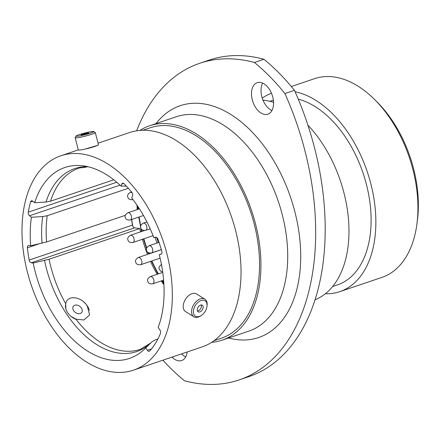 <?xml version="1.0" encoding="UTF-8"?>
<svg xmlns="http://www.w3.org/2000/svg" width="440" height="440" viewBox="0 0 440 440"><rect width="100%" height="100%" fill="white"/><g stroke="black" fill="none" stroke-linecap="round" stroke-linejoin="round"><path stroke-width="0.66" d="M128.376 188.276L47.234 215.727L42.719 216.563L31.411 217.256L29.574 215.738A2.767 1.7 71.3 0 1 28.375 213.725A2.767 1.7 71.3 0 1 28.287 212.174L116.743 182.248M132.457 225.11A2.767 1.7 -108.7 0 0 132.528 225.418A2.767 1.7 -108.7 0 0 134.613 227.849L139.816 228.536L49.066 259.232L33.181 263.038L31.317 262.79A2.767 1.7 71.3 0 1 29.233 260.359A2.767 1.7 71.3 0 1 29.161 260.051L132.457 225.11A106.205 65.241 71.3 0 1 131.538 219.549M65.89 308.709L65.731 303.765C67.348 294.201 82.043 296.802 87.291 306.091L89.612 314.853L83.908 319.99L75.895 319.159L71.115 316.498M79.998 167.805L79.046 168.113A95.662 58.762 -108.7 0 0 50.507 201.201L45.991 202.037L34.683 202.73L32.846 201.212A2.767 1.7 71.3 0 0 31.455 200.833A2.767 1.7 71.3 0 0 30.608 201.861A106.205 65.241 -108.7 0 0 28.287 212.174M84.717 149.193L97.554 145.382M271.931 110.545A16.632 10.219 71.3 0 1 261.811 96.602A16.632 10.219 71.3 0 1 262.653 83.111M272.773 97.053A16.632 10.219 -108.7 0 0 257.197 82.682A16.632 10.219 -108.7 0 0 252.285 99.825A16.632 10.219 -108.7 0 0 267.861 114.197A16.632 10.219 -108.7 0 0 272.773 97.053M304.86 150.48A222.64 136.763 -108.7 0 0 284.928 93.544L294.454 90.321A222.64 136.763 71.3 0 1 314.386 147.257A222.64 136.763 71.3 0 1 248.639 376.706L239.113 379.929A222.64 136.763 -108.7 0 0 304.86 150.48M374.666 99.578L377.201 102.108A99.803 61.309 71.3 0 1 413.518 168.432A99.803 61.309 71.3 0 1 417.351 220.792L416.873 224.345A104.924 64.455 -108.7 0 0 412.847 169.296A104.924 64.455 -108.7 0 0 374.666 99.578A104.924 64.455 -108.7 0 0 314.617 78.645L291.33 86.526M325.341 293.766A104.924 64.455 -108.7 0 0 339.779 291.665L381.86 277.426A104.924 64.455 -108.7 0 0 416.873 224.345M339.779 291.665A104.924 64.455 -108.7 0 0 370.761 183.535A104.924 64.455 -108.7 0 0 295.081 91.74M332.629 286.517L337.48 284.878A97.757 60.049 -108.7 0 0 366.35 184.129A97.757 60.049 -108.7 0 0 298.265 99.165M315.029 299.805A104.77 64.361 -108.7 0 0 343.888 192.605A104.77 64.361 -108.7 0 0 307.923 125.202M211.657 342.331A113.163 69.515 -108.7 0 0 222.024 340.197A113.163 69.515 -108.7 0 0 255.437 223.575A113.163 69.515 -108.7 0 0 149.496 125.802A113.163 69.515 -108.7 0 0 139.97 130.4M214.077 340.67L221.348 338.206A111.067 68.228 -108.7 0 0 254.15 223.751A111.067 68.228 -108.7 0 0 150.172 127.793L142.901 130.251M133.419 370.167A113.163 69.515 -108.7 0 0 166.837 253.545A113.163 69.515 -108.7 0 0 60.896 155.777A113.163 69.515 -108.7 0 0 27.478 272.399A113.163 69.515 -108.7 0 0 133.419 370.167L202.125 346.923A113.163 69.515 -108.7 0 0 235.543 230.302A113.163 69.515 -108.7 0 0 129.602 132.534L98.049 143.209M33.181 263.038A100.776 61.908 -108.7 0 0 35.101 271.365A100.776 61.908 -108.7 0 0 144.727 348.915A100.776 61.908 -108.7 0 0 145.651 347.985L151.927 341.864L155.331 339.834L157.883 338.971M142.434 239.272A95.662 58.762 -108.7 0 0 147.543 254.364M150.535 261.393A95.662 58.762 -108.7 0 0 157.179 274.28M161.293 280.929A95.662 58.762 -108.7 0 0 163.922 284.768M125.351 215.325L46.585 241.967L30.701 245.773L28.831 245.526A2.767 1.7 71.3 0 0 28.331 245.575A2.767 1.7 71.3 0 0 27.401 247.797A106.205 65.241 -108.7 0 0 29.161 260.051M136.978 205.117A95.662 58.762 -108.7 0 0 137.209 209.589M31.411 217.256A100.776 61.908 -108.7 0 0 30.701 245.773M139.816 228.536A95.662 58.762 -108.7 0 0 140.542 231.869M113.757 179.801L50.507 201.201M126.418 186.142L120.995 186.098A100.776 61.908 -108.7 0 0 82.786 165.798A100.776 61.908 -108.7 0 0 34.683 202.73M120.995 186.098L121.831 184.069A2.767 1.7 71.3 0 1 122.595 183.277A2.767 1.7 71.3 0 1 124.184 183.832A106.205 65.241 -108.7 0 1 131.78 192.236A2.767 1.7 71.3 0 1 132.528 195.899L131.692 197.934A100.776 61.908 -108.7 0 1 153.84 237.677L155.54 237.193A2.767 1.7 71.3 0 1 157.96 239.212A106.205 65.241 -108.7 0 1 161.799 251.328A2.767 1.7 71.3 0 1 161.002 254.249A2.767 1.7 71.3 0 1 160.952 254.265L161.051 254.232M145.651 347.985L147.373 350.328A2.767 1.7 71.3 0 0 149.281 351.269A2.767 1.7 71.3 0 0 149.765 350.939A106.205 65.241 -108.7 0 0 160.49 333.366A2.767 1.7 71.3 0 0 159.869 329.852L158.153 327.509A100.776 61.908 -108.7 0 0 159.253 254.744L160.952 254.265M161.464 253.946L159.253 254.744M172.018 357.11A16.632 10.219 -108.7 0 0 181.654 360.542A16.632 10.219 -108.7 0 0 187.226 351.967M162.91 360.19A195.514 120.104 -108.7 0 0 184.426 380.732A222.64 136.763 -108.7 0 0 239.113 379.929M284.928 93.544A195.514 120.104 -108.7 0 0 254.424 62.491A222.64 136.763 -108.7 0 0 199.738 63.294A222.64 136.763 -108.7 0 0 136.642 130.801M294.454 90.321A195.514 120.104 -108.7 0 0 263.951 59.268L254.424 62.491M185.724 356.889A16.632 10.219 71.3 0 1 181.544 353.887M199.738 63.294L209.264 60.071A222.64 136.763 71.3 0 1 263.951 59.268M273.559 102.3A104.77 64.361 -108.7 0 0 262.999 100.155M271.48 93.253A104.924 64.455 -108.7 0 0 262.251 98.115M81.84 312.274A5.197 3.773 36.4 0 0 79.657 306.235A5.197 3.773 36.4 0 0 73.354 306.268A5.197 3.773 36.4 0 0 73.233 306.444A5.197 3.773 36.4 0 0 75.416 312.477A5.197 3.773 36.4 0 0 81.725 312.444A5.197 3.773 36.4 0 0 81.84 312.274M65.56 304.849A13.217 9.587 36.4 0 0 66.148 309.722A13.217 9.587 36.4 0 0 76.071 319.38M89.326 310.332A13.217 9.587 36.4 0 0 84.106 302.335M205.678 310.481A9.092 5.742 121.9 0 0 206.971 306.493A9.092 5.742 121.9 0 0 202.901 300.195A9.092 5.742 121.9 0 0 194.744 306.493A9.092 5.742 121.9 0 0 194.376 315.249A9.092 5.742 121.9 0 0 201.405 315.43A9.092 5.742 121.9 0 0 205.678 310.481M201.405 315.43L200.717 315.893A10.39 6.567 -58.1 0 1 193.864 316.773A10.39 6.567 -58.1 0 1 193.111 305.679A10.39 6.567 -58.1 0 1 204.847 299.134A10.39 6.567 -58.1 0 1 207.081 305.679L206.971 306.493M197.868 307.632A3.9 2.464 121.9 0 0 198.149 311.8A3.9 2.464 121.9 0 0 202.56 309.342A3.9 2.464 121.9 0 0 202.274 305.179A3.9 2.464 121.9 0 0 197.868 307.632M197.472 310.976A3.9 2.464 121.9 0 0 200.849 308.281A3.9 2.464 121.9 0 0 201.24 304.937M193.864 316.773L185.548 311.591A10.39 6.567 -58.1 0 1 184.789 300.498A10.39 6.567 -58.1 0 1 196.531 293.959L204.847 299.134M87.863 166.705A13.217 1.232 165.5 0 1 79.976 167.492M93.588 131.511A9.092 0.847 -14.5 0 0 84.486 133.111A9.092 0.847 -14.5 0 0 76.126 136.07A9.092 0.847 -14.5 0 0 76.225 136.246A9.092 0.847 -14.5 0 0 86.147 134.431A9.092 0.847 -14.5 0 0 93.649 131.538A9.092 0.847 -14.5 0 0 93.588 131.511M95.156 132.424A10.39 0.968 165.5 0 1 95.222 132.457A10.39 0.968 165.5 0 1 95.288 132.534A10.39 0.968 165.5 0 1 86.18 135.888A10.39 0.968 165.5 0 1 75.306 137.841A10.39 0.968 165.5 0 1 75.168 137.737A10.39 0.968 165.5 0 1 75.191 137.632L76.126 136.07M81.18 134.899A3.9 0.363 -14.5 0 0 85.261 134.162A3.9 0.363 -14.5 0 0 88.682 132.902A3.9 0.363 -14.5 0 0 88.633 132.864A3.9 0.363 -14.5 0 0 84.546 133.595A3.9 0.363 -14.5 0 0 81.13 134.855A3.9 0.363 -14.5 0 0 81.18 134.899M95.288 132.534L98.439 144.716A10.39 0.968 165.5 0 1 89.331 148.071A10.39 0.968 165.5 0 1 78.458 150.024A10.39 0.968 165.5 0 1 78.32 149.919L75.168 137.737M163.806 282.805A103.081 63.322 71.3 0 1 162.365 280.566M158.389 273.873A103.081 63.322 71.3 0 1 151.899 260.931M148.951 253.891A103.081 63.322 71.3 0 1 148.5 252.736M146.735 247.907A103.081 63.322 71.3 0 1 143.841 238.794M158.301 242.616A83.787 51.469 71.3 0 1 157.025 238.684M156.937 243.073A84.81 52.096 71.3 0 1 155.117 237.314M141.911 231.407A103.081 63.322 71.3 0 1 141.367 229.042M140.701 225.896A103.081 63.322 71.3 0 1 139.172 216.964M138.281 209.226A103.081 63.322 71.3 0 1 138.078 206.745M119.993 185.152L29.574 215.738M134.613 227.849L31.317 262.79M222.024 340.197L248.804 331.139A113.163 69.515 -108.7 0 0 282.222 214.517A113.163 69.515 -108.7 0 0 176.281 116.743L149.496 125.802M156.057 123.585A122.375 75.174 71.3 0 1 294.778 211.42A122.375 75.174 71.3 0 1 228.58 337.975M131.681 219.5A107.228 65.868 -108.7 0 0 132.836 226.259M44.539 260.48A96.586 59.329 -108.7 0 0 46.305 268.103A96.586 59.329 -108.7 0 0 150.733 343.03M49.066 259.232A95.662 58.762 -108.7 0 0 50.798 266.695A95.662 58.762 -108.7 0 0 65.731 303.765M75.895 319.159A95.662 58.762 -108.7 0 0 140.349 349.344L150.805 342.964M47.234 215.727A95.662 58.762 -108.7 0 0 46.585 241.967M42.719 216.563A96.586 59.329 -108.7 0 0 42.059 243.216M87.478 166.617A96.586 59.329 -108.7 0 0 45.991 202.037M123.684 183.441L121.831 184.069M147.373 350.328L151.437 348.953M38.72 243.969L27.401 247.797M32.752 201.135L30.608 201.861M132.946 199.54A3.806 2.338 71.3 0 1 132.721 199.639C129.756 199.87 128.123 198.985 127.82 196.983C127.05 195.646 127.87 194.128 130.279 192.423A3.806 2.338 71.3 0 1 132.275 193.006M131.346 216.068A3.806 2.338 71.3 0 1 130.224 219.995C127.259 220.226 125.626 219.34 125.323 217.338C124.553 216.002 125.373 214.484 127.782 212.779A3.806 2.338 71.3 0 1 131.346 216.068M146.751 226.446A3.806 2.338 71.3 0 1 145.629 230.368C142.659 230.599 141.026 229.713 140.729 227.711C139.959 226.375 140.778 224.857 143.187 223.152A3.806 2.338 71.3 0 1 146.751 226.446M141.746 260.821A3.806 2.338 71.3 0 1 140.624 264.743C137.654 264.979 136.02 264.094 135.724 262.086C134.954 260.755 135.773 259.237 138.182 257.532A3.806 2.338 71.3 0 1 141.746 260.821M133.975 238.59A3.806 2.338 71.3 0 1 132.853 242.512C129.883 242.743 128.249 241.857 127.952 239.855C127.182 238.524 128.001 237.001 130.411 235.301A3.806 2.338 71.3 0 1 133.975 238.59M152.592 249.04A3.806 2.338 71.3 0 1 151.47 252.962C148.506 253.198 146.872 252.307 146.57 250.305C145.799 248.974 146.619 247.456 149.028 245.751A3.806 2.338 71.3 0 1 152.592 249.04M153.797 279.923A3.806 2.338 71.3 0 1 152.674 283.844C149.705 284.081 148.071 283.19 147.774 281.188C147.004 279.857 147.823 278.333 150.232 276.634A3.806 2.338 71.3 0 1 153.797 279.923M143.429 238.937L146.52 248.611M147.884 252.335L148.538 254.029M151.481 261.074L157.949 274.021M161.904 280.726L163.867 283.778M141.493 231.55L138.732 217.113M137.814 209.385L137.538 205.937M85.965 166.749L87.758 166.678M78.314 149.886L60.896 155.777M273.378 100.161L269.978 101.31M93.649 131.538L95.222 132.457M131.577 191.989L130.279 192.423M143.468 215.512L130.224 219.995M139.442 208.835L127.782 212.779M150.194 228.822L145.629 230.368M146.894 221.898L143.187 223.152M156.459 237.309L157.107 238.805L158.169 239.8M160.089 258.159L140.624 264.743M161.343 249.695L138.182 257.532M153.071 235.675L132.853 242.512M144.392 230.566L130.411 235.301M161.321 249.629L151.47 252.962M159.055 242.358L149.028 245.751M161.695 264.462C159.286 266.162 158.466 267.685 159.236 269.016L160.6 271.084L162.668 271.865M163.609 280.148L152.674 283.844M162.745 272.399L150.232 276.634"/></g></svg>
